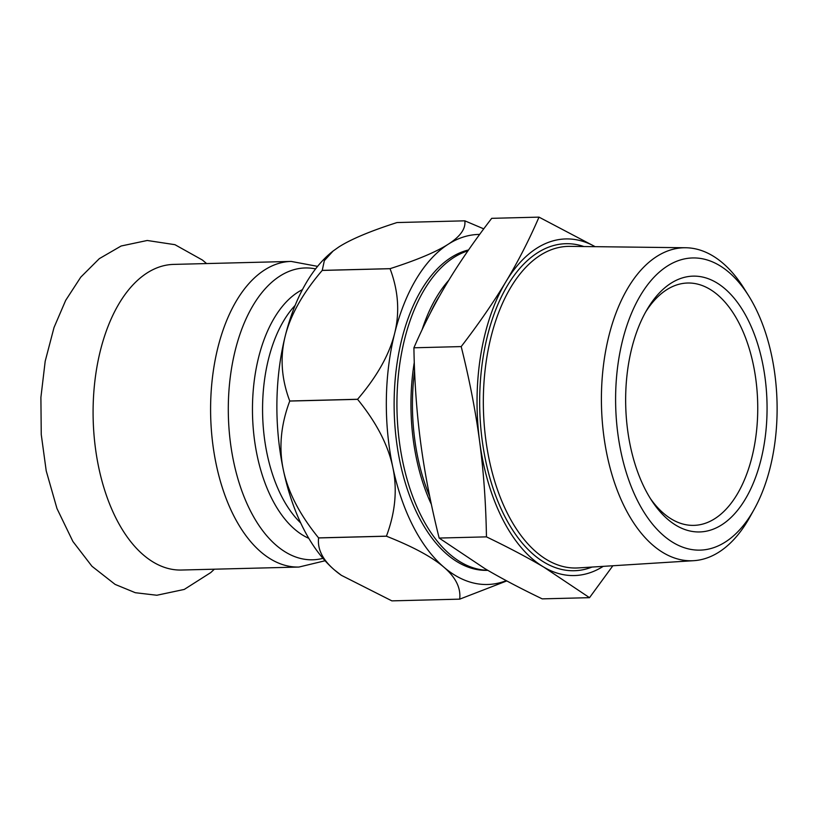<?xml version="1.0" encoding="UTF-8"?>
<svg xmlns="http://www.w3.org/2000/svg" width="818" height="818" viewBox="0 0 818 818"><rect width="100%" height="100%" fill="white"/><g stroke="black" fill="none" stroke-linecap="round" stroke-linejoin="round"><path stroke-width="1.23" d="M291.177 261.423A152.864 84.407 -91.5 0 0 213.232 371.556A152.864 84.407 -91.5 0 0 251.044 542.068A152.864 84.407 -91.5 0 0 298.938 567.048L181.432 570.034A152.864 84.407 -91.5 0 1 133.538 545.054A152.864 84.407 -91.5 0 1 105.45 333.458A152.864 84.407 -91.5 0 1 173.672 264.398L291.177 261.423L317.599 266.371M332.854 251.228A175.093 96.688 88.5 0 0 332.568 251.453A175.093 96.688 88.5 0 0 285.175 336.239A175.093 96.688 88.5 0 0 283.365 470.002A175.093 96.688 88.5 0 0 334.429 569.931A175.093 96.688 88.5 0 0 340.779 574.911A175.093 96.688 88.5 0 0 341.034 575.085M338.805 246.995C350.922 239.245 370.319 231.095 396.986 222.557L464.818 220.829C465.882 228.672 460.36 236.463 448.254 244.214C436.137 251.964 416.751 260.114 390.074 268.662A189.5 104.643 88.5 0 0 390.053 268.703L322.21 270.431A189.5 104.643 -91.5 0 1 322.241 270.38L324.337 260.645L333.09 251.034L338.805 246.995M391.853 600.862L459.685 599.144A189.5 104.643 88.5 0 0 459.726 599.144L391.894 600.872A189.5 104.643 -91.5 0 1 391.853 600.862L341.331 575.299L334.429 569.931C322.568 559.737 317.292 549.072 318.611 537.937A189.5 104.643 -91.5 0 1 318.58 537.886C299.777 514.798 288.038 492.17 283.365 470.002C278.693 447.835 280.819 424.849 289.746 401.065A189.5 104.643 -91.5 0 1 289.746 400.994C281.443 378.979 279.92 357.394 285.175 336.239C290.441 315.083 302.783 293.141 322.21 270.431M289.746 400.994L357.589 399.266A189.5 104.643 88.5 0 0 357.589 399.337C376.392 422.425 388.131 445.053 392.804 467.221C397.476 489.389 395.35 512.375 386.423 536.158A189.5 104.643 88.5 0 0 386.444 536.209C412.855 546.639 431.996 556.956 443.867 567.15A175.093 96.688 88.5 0 0 506.281 580.657M390.053 268.703C398.356 290.717 399.879 312.302 394.624 333.458A175.093 96.688 88.5 0 0 392.804 467.221A175.093 96.688 88.5 0 0 443.867 567.15C455.738 577.344 461.004 588.009 459.685 599.144M357.589 399.337L289.746 401.065M318.58 537.886L386.423 536.158M479.655 234.418A175.093 96.688 88.5 0 0 448.254 244.214A175.093 96.688 88.5 0 0 394.624 333.458C389.358 354.613 377.016 376.546 357.589 399.266M322.241 270.38L390.074 268.662M483.755 228.856L464.859 220.84A189.5 104.643 88.5 0 0 464.818 220.829M459.726 599.144L506.792 580.923M487.814 570.34L487.16 570.361A160.941 88.876 -91.5 0 1 396.628 442.272A160.941 88.876 -91.5 0 1 468.561 249.95M386.444 536.209L318.611 537.937M414.583 370.851A148.15 81.81 88.5 0 0 414.726 439.378A148.15 81.81 88.5 0 0 429.736 496.465M439.706 295.707A148.15 81.81 88.5 0 0 430.401 312.946M595.105 246.668A168.355 92.966 88.5 0 0 505.923 281.709C493.622 302.169 478.724 323.795 461.199 346.587C469.512 379.849 475.657 411.515 479.645 441.577C483.632 471.638 485.902 503.407 486.454 536.864C508.397 547.426 527.518 557.508 543.796 567.119L589.512 597.672L542.211 598.868C520.268 588.306 501.148 578.224 484.869 568.612L439.154 538.06C430.851 504.798 424.706 473.141 420.718 443.07C416.72 413.008 414.45 381.249 413.908 347.793C423.663 325.196 434.695 303.662 446.986 283.212C459.276 262.752 474.184 241.126 491.7 218.334L539.001 217.128C529.236 239.725 518.213 261.259 505.923 281.709A168.355 92.966 88.5 0 0 479.645 441.577A168.355 92.966 88.5 0 0 543.796 567.119A168.355 92.966 88.5 0 0 603.214 566.363M595.126 246.668L539.001 217.128M589.512 597.672L612.856 565.759M439.154 538.06L486.454 536.864M413.908 347.793L461.199 346.587M431.393 504.44A150.849 83.293 -91.5 0 1 414.276 362.384M422.047 329.848A150.849 83.293 -91.5 0 1 448.724 280.339M467.957 250.829A160.941 88.876 88.5 0 0 399.44 442.201A160.941 88.876 88.5 0 0 487.722 570.289M774.85 374.255A146.136 80.696 -91.5 0 1 754.176 509.317A146.136 80.696 -91.5 0 1 641.281 507.661A146.136 80.696 -91.5 0 1 636.087 303.366A146.136 80.696 -91.5 0 1 748.767 295.973A146.136 80.696 -91.5 0 1 774.85 374.255M748.767 295.973L744.083 288.488A156.555 86.452 88.5 0 0 685.75 247.752A156.555 86.452 88.5 0 0 603.848 436.178A156.555 86.452 88.5 0 0 693.695 560.688A156.555 86.452 88.5 0 0 749.881 517.037L754.176 509.317M765.075 377.957A127.945 70.655 88.5 0 0 716.016 282.374A127.945 70.655 88.5 0 0 647.14 309.409A127.945 70.655 88.5 0 0 652.007 501.066A127.945 70.655 88.5 0 0 734.216 514.215A127.945 70.655 88.5 0 0 765.075 377.957M645.627 312.047A121.217 66.933 -91.5 0 1 687.662 283.018A121.217 66.933 -91.5 0 1 755.852 379.48A121.217 66.933 -91.5 0 1 693.817 525.371A121.217 66.933 -91.5 0 1 650.361 498.51M300.656 522.917A124.581 68.794 -91.5 0 1 262.639 415.053A124.581 68.794 -91.5 0 1 295.134 305.411M322.936 558.336A145.962 80.604 -91.5 0 1 266.913 535.943A145.962 80.604 -91.5 0 1 232.261 364.225A145.962 80.604 -91.5 0 1 315.595 268.907M308.764 538.316A128.528 70.972 -91.5 0 1 286.474 520.994A128.528 70.972 -91.5 0 1 252.997 393.591A128.528 70.972 -91.5 0 1 302.456 289.623M583.899 246.535A163.559 90.317 88.5 0 0 482.221 440.595A163.559 90.317 88.5 0 0 592.038 567.058M693.695 560.688L578.152 567.927A160.87 88.835 -91.5 0 1 485.841 439.992A160.87 88.835 -91.5 0 1 569.993 246.371L685.75 247.752M206.596 263.57L202.404 260.032L174.94 244.684L147.24 240.482L121.136 246.003L99.315 258.652L80.778 277.138L65.685 300.359L54.029 327.497L45.194 361.229L40.9 397.415L41.248 434.511L46.217 470.882L56.974 508.551L72.904 541.485L91.953 566.26L115.113 584.4L135.328 592.713L156.851 595.248L184.265 589.43L210.768 572.569L214.357 569.195M332.568 251.453L333.09 251.034M340.779 574.911L341.331 575.299M298.938 567.048L325.073 560.759"/></g></svg>

